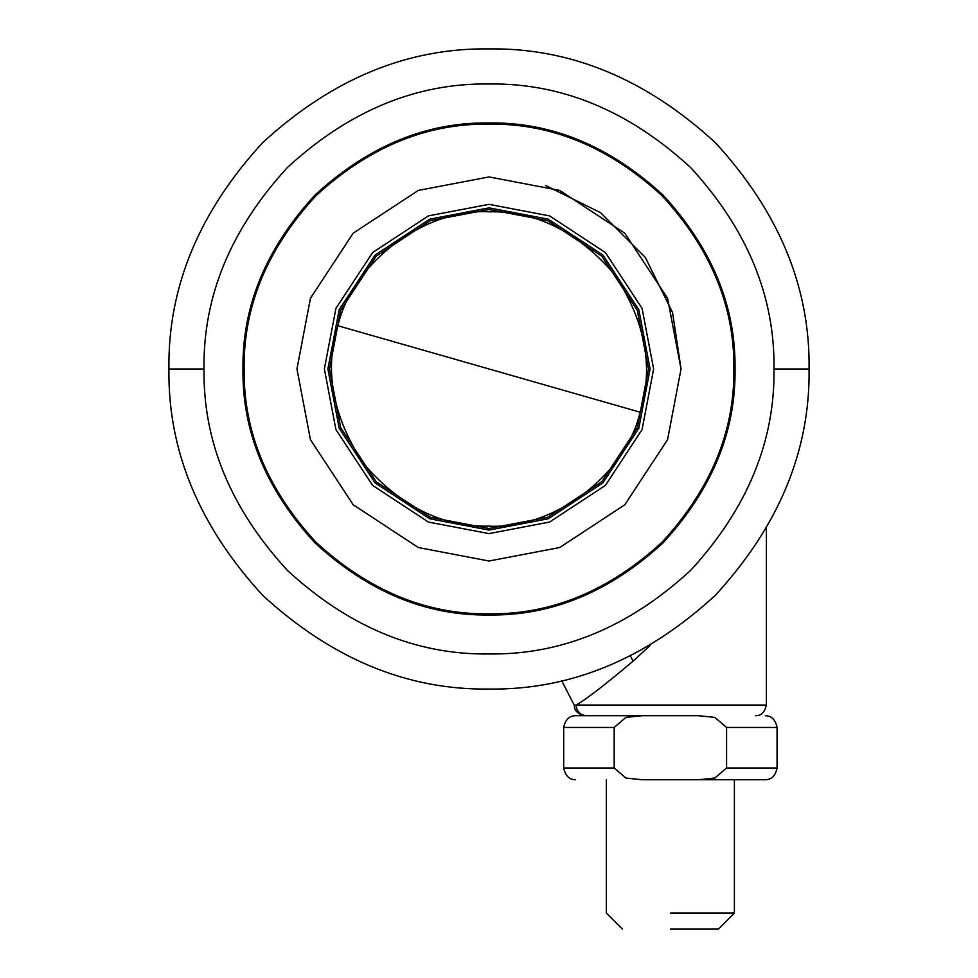 <?xml version="1.0" encoding="UTF-8"?>
<svg xmlns="http://www.w3.org/2000/svg" width="978" height="978" viewBox="0 0 978 978"><rect width="100%" height="100%" fill="white"/><g stroke="black" fill="none" stroke-linecap="round" stroke-linejoin="round"><path stroke-width="1.47" d="M735.028 368.999C735.884 306.2 711.862 248.204 662.974 195.013C609.783 146.125 551.8 122.103 489 122.947C426.212 122.103 368.217 146.125 315.026 195.001C266.15 248.192 242.128 306.187 242.972 368.975C242.128 431.763 266.15 489.746 315.026 542.937C368.217 591.824 426.2 615.847 488.988 615.003C551.775 615.847 609.771 591.837 662.95 542.961C711.837 489.77 735.872 431.787 735.028 368.999M733.855 368.975C734.698 306.481 710.786 248.767 662.143 195.832C609.208 147.189 551.494 123.277 489 124.12C426.506 123.277 368.792 147.189 315.857 195.832C267.214 248.767 243.302 306.481 244.145 368.975C243.302 431.469 267.214 489.183 315.857 542.118C368.792 590.761 426.506 614.673 489 613.829C551.494 614.673 609.208 590.761 662.143 542.118C710.786 489.183 734.698 431.469 733.855 368.975M296.957 368.975L310.442 439.66L353.205 504.77L418.315 547.533L489 561.017L559.685 547.533L624.795 504.77L667.558 439.66L681.043 368.975L667.558 298.278L624.795 233.18L559.685 190.417L489 176.932L418.315 190.417L353.205 233.18L310.442 298.278L296.957 368.975L310.442 439.66L353.205 504.77L418.315 547.533L489 561.017L559.697 547.533L624.808 504.758L667.571 439.648L681.043 368.95L672.558 312.532L645.284 257.361L600.59 212.678L545.418 185.404M650.101 368.975L638.793 309.671L602.913 255.05L548.303 219.182L489 207.874L429.697 219.182L375.087 255.05L339.207 309.671L327.899 368.975L339.207 428.278L375.087 482.887L429.697 518.768L489 530.076L548.303 518.768L602.913 482.887L638.793 428.278L650.101 368.975M809.075 368.975C810.175 450.662 778.916 526.103 715.321 595.296C646.128 658.891 570.687 690.138 489 689.05C407.313 690.138 331.872 658.891 262.679 595.296C199.084 526.103 167.825 450.662 168.925 368.975C167.825 287.287 199.084 211.847 262.679 142.641C331.872 79.047 407.313 47.8 489 48.9C570.687 47.8 646.128 79.047 715.321 142.641C778.916 211.847 810.175 287.287 809.075 368.975L774.001 368.975C774.979 296.236 747.155 229.072 690.529 167.458C628.915 110.832 561.751 83.008 489.012 83.974C416.286 82.996 349.109 110.82 287.495 167.434C230.869 229.035 203.033 296.212 203.999 368.938C203.021 441.689 230.845 508.866 287.471 570.48C349.085 627.118 416.261 654.942 489 653.964C561.739 654.942 628.915 627.118 690.517 570.492C747.143 508.878 774.979 441.714 774.001 368.975M698.524 715.713L575.419 715.713L642.228 715.713L625.896 717.4L614.172 727.449L563.683 727.449L614.172 727.449L614.172 767.999L625.944 778.06L642.228 779.735L765.334 779.735L698.524 779.735L714.857 778.048L726.581 767.999L726.581 727.449L714.796 717.387L698.524 715.713L586.531 715.713C580.162 715.077 576.678 711.519 576.042 705.052L766.397 705.052L766.397 528.658M670.37 929.1L718.39 929.1L670.37 929.1M670.37 913.097L734.392 913.097L670.37 913.097M585.003 715.713C577.9 714.172 574.343 710.713 574.343 705.334L561.678 680.688L574.343 705.334L576.042 705.052C585.26 700.052 604.245 685.431 633.023 661.189L630.504 656.067M649.918 645.651L633.023 661.189M489 209.475L547.717 220.673L601.788 256.187L637.301 310.258L648.5 368.975L637.301 427.679L601.788 481.763L547.717 517.276L489 528.475L430.283 517.276L376.212 481.763L340.699 427.679L329.5 368.975L340.699 310.258L376.212 256.187L430.283 220.673L489 209.475M489 533.609L428.401 522.044L372.581 485.381L335.919 429.562L324.366 368.95L335.931 308.363L372.594 252.556L428.413 215.893L489.012 204.341L549.612 215.906L605.419 252.568L642.069 308.376L653.634 368.975L642.069 429.574L605.419 485.381L549.599 522.044L489 533.609M203.999 368.975L168.925 368.975M726.581 727.449L777.07 727.449L726.581 727.449M726.581 767.999L777.07 767.999L726.581 767.999M614.172 767.999L563.683 767.999L614.172 767.999M489 526.127C442.227 527.166 400.405 506.323 363.51 463.596C332.581 416.371 324.036 370.417 337.899 325.747C352.349 262.776 424.489 208.375 489 211.81C535.773 210.771 577.595 231.627 614.49 274.366C645.431 321.579 653.964 367.532 640.089 412.215C625.639 475.174 553.511 529.563 489 526.127M640.101 412.203L337.899 325.747M765.334 779.735C771.605 779.625 775.517 775.713 777.07 767.987L777.07 727.449C775.456 719.698 771.544 715.786 765.334 715.713M575.419 779.735C569.33 779.747 565.418 775.835 563.683 767.987L563.683 727.449C565.357 719.661 569.269 715.749 575.419 715.713M622.363 929.1L606.36 913.097L606.36 779.735M734.392 779.735L734.392 913.097L718.39 929.1M766.397 705.04C764.71 712.241 761.153 715.798 755.725 715.713"/></g></svg>
